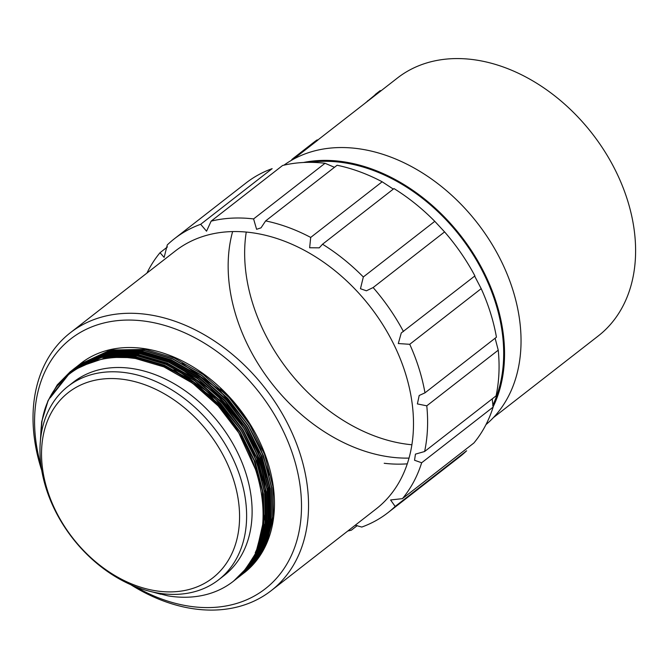 <?xml version="1.0" encoding="UTF-8"?>
<svg xmlns="http://www.w3.org/2000/svg" width="669" height="669" viewBox="0 0 669 669"><rect width="100%" height="100%" fill="white"/><g stroke="black" fill="none" stroke-linecap="round" stroke-linejoin="round"><path stroke-width="1" d="M357.263 525.583L351.325 530.208A173.664 127.01 52.1 0 1 347.796 531.002M387.936 512.697L459.394 457.044A173.664 127.01 -127.9 0 0 466.628 450.789L395.17 506.433A173.664 127.01 52.1 0 1 387.936 512.697A173.664 127.01 52.1 0 1 361.778 527.063L355.206 525.232M421.662 462.764A173.664 127.01 52.1 0 1 402.42 498.648L473.878 443.003A173.664 127.01 -127.9 0 0 493.12 407.112L421.662 462.764L414.546 460.255L415.441 454.134L424.614 451.516L496.072 395.872A173.664 127.01 -127.9 0 0 498.238 350.18L426.78 405.824A173.664 127.01 52.1 0 1 424.614 451.516M409.737 344.301A173.664 127.01 52.1 0 1 424.974 392.845L496.44 337.193A173.664 127.01 -127.9 0 0 481.195 288.648L409.737 344.301L398.298 343.548L401.275 332.953L474.915 275.904A173.664 127.01 -127.9 0 0 444.584 231.9L373.126 287.553A173.664 127.01 52.1 0 1 403.457 331.548M322.533 244.218A173.664 127.01 52.1 0 1 363.326 276.974L434.783 221.33A173.664 127.01 -127.9 0 0 393.991 188.574L322.533 244.218L319.255 247.848L309.647 247.756L310.7 237.428L382.158 181.784A173.664 127.01 -127.9 0 0 337.101 165.251L265.643 220.904A173.664 127.01 52.1 0 1 310.7 237.428M211.128 221.146A173.664 127.01 52.1 0 1 253.584 218.93L325.042 163.278A173.664 127.01 -127.9 0 0 282.586 165.494L211.128 221.146L206.545 231.198L200.683 224.291L272.141 168.647A173.664 127.01 -127.9 0 0 245.983 183.005L174.525 238.657A173.664 127.01 52.1 0 1 200.683 224.291M146.937 273.086A173.664 127.01 52.1 0 1 160.033 252.706L164.139 257.414L167.292 244.913A173.664 127.01 52.1 0 1 174.525 238.657M160.033 252.706L167.401 246.961M402.42 498.648L390.587 499.96L395.17 506.433M424.974 392.845L419.195 395.488L417.389 403.917L426.78 405.824M363.326 276.974L360.466 288.732L366.411 290.798L373.126 287.553M253.584 218.93L256.603 229.308L261.019 227.845L265.643 220.904M41.721 470.349A163.453 119.542 52.1 0 1 70.354 332.727L175.303 251A163.453 119.542 52.1 0 1 255.374 233.23A163.453 119.542 52.1 0 1 397.771 352.881A163.453 119.542 52.1 0 1 376.162 508.917L271.213 590.643A163.453 119.542 52.1 0 1 183.649 606.967A163.453 119.542 52.1 0 1 130.764 584.689M407.287 463.834A163.453 119.542 52.1 0 1 384.198 463.274M334.467 167.309L325.042 163.278M393.313 189.093L382.158 181.784M444.584 231.9L434.783 221.33M481.195 288.648L474.89 276.556M498.238 350.18L495.185 338.506M493.12 407.112L492.208 398.883M283.94 165.176A164.474 120.286 52.1 0 1 361.929 149.237A164.474 120.286 52.1 0 1 504.342 267.659A164.474 120.286 52.1 0 1 485.978 424.614M411.895 444.768A163.453 119.542 52.1 0 1 246.251 232.068M303.458 162.492A164.474 120.286 52.1 0 1 345.438 162.074A164.474 120.286 52.1 0 1 475.893 257.732A164.474 120.286 52.1 0 1 493.07 406.944M310.115 162.341A163.453 119.542 52.1 0 1 345.564 162.993A163.453 119.542 52.1 0 1 474.881 257.515A163.453 119.542 52.1 0 1 492.71 405.456M409.035 458.098A163.453 119.542 52.1 0 1 271.606 383.17A163.453 119.542 52.1 0 1 232.62 231.574M70.354 332.727A163.453 119.542 52.1 0 1 265.1 388.237A163.453 119.542 52.1 0 1 271.213 590.643M493.404 417.615L598.278 335.938A163.453 119.542 -127.9 0 0 592.157 133.532A163.453 119.542 -127.9 0 0 397.419 78.022L380.979 90.833L380.193 90.633L381.046 90.775M317.817 140.013L380.979 90.833M292.545 159.699L295.163 157.658A163.453 119.542 52.1 0 1 298.725 155.024L317.967 140.038L317.114 139.905A163.453 119.542 -127.9 0 0 313.552 142.53L294.31 157.516A163.453 119.542 52.1 0 1 297.872 154.882L317.114 139.905M135.121 586.529A158.344 115.804 -127.9 0 0 180.496 604.567A158.344 115.804 -127.9 0 0 299.662 482.851A158.344 115.804 -127.9 0 0 136.426 320.317A158.344 115.804 -127.9 0 0 41.01 465.683M249.228 423.795A122.586 89.654 -127.9 0 0 220.569 388.906M262.189 527.849A122.586 89.654 -127.9 0 0 263.193 524.103M263.803 521.402A122.586 89.654 -127.9 0 0 265.35 511.4M265.685 507.211A122.586 89.654 -127.9 0 0 215.075 393.188M244.068 572.94A132.805 97.13 -127.9 0 0 244.135 572.89A132.805 97.13 -127.9 0 0 239.168 408.433A132.805 97.13 -127.9 0 0 80.941 363.326A132.805 97.13 -127.9 0 0 80.523 363.652M243.299 573.534L257.097 559.685L266.463 543.571L273.42 517.179L272.91 486.48L264.589 454.51L249.688 424.539L229.024 397.453L203 374.364L174.074 357.915L145.307 349.427L110.393 350.021L79.427 364.521M241.927 574.604L255.717 560.764L265.083 544.641L272.04 518.249L271.53 487.55L263.21 455.581L248.316 425.609L227.652 398.523L201.62 375.434L172.702 358.985L143.935 350.497L109.005 351.091L78.741 365.048L69.3 373.862M240.547 575.674L254.337 561.851L263.711 545.712L270.669 519.32L270.159 488.621L261.838 456.651L246.936 426.68L226.273 399.594L200.248 376.505L171.323 360.056L142.564 351.568L107.625 352.162L76.676 366.662M236.433 578.727L239.845 576.226L252.966 562.913L262.34 546.782L269.298 520.39L268.787 489.691L260.467 457.721L245.565 427.75L224.901 400.664L198.877 377.575L169.951 361.126L141.184 352.638L106.271 353.232L75.304 367.733M237.804 577.815L251.603 563.967L260.96 547.852L267.918 521.46L267.408 490.762L259.087 458.792L244.193 428.821L223.53 401.735L197.497 378.646L168.58 362.197L139.813 353.709L104.899 354.302L73.925 368.795M236.425 578.886L250.223 565.046L259.589 548.923L266.546 522.531L266.036 491.832L257.716 459.862L242.814 429.891L222.15 402.805L196.126 379.716L167.2 363.267L138.441 354.779L103.511 355.373L73.239 369.321L58.429 384.918M235.053 579.956L248.835 566.125L258.217 549.993L265.175 523.593L264.665 492.902L256.344 460.933L241.442 430.961L220.778 403.875L194.754 380.786L165.828 364.337L137.061 355.849L102.131 356.443L71.867 370.4L50.2 397.821M233.757 580.968L247.471 567.195L256.837 551.064L263.795 524.663L263.285 493.973L254.964 462.003L240.071 432.032L219.407 404.946L193.374 381.857L164.457 365.408L135.69 356.92L100.776 357.514L70.513 371.446L57.308 384.834L47.859 401.024L41.645 421.796L40.073 445.671M149.981 591.354L168.086 595.887A132.805 97.13 52.1 0 0 233.147 581.445L240.915 574.42A132.805 97.13 52.1 0 1 233.147 581.445L233.172 581.428M242.705 574.002L255.893 560.63L265.259 544.507L272.216 518.115L271.706 487.417L263.385 455.447L248.483 425.476L227.82 398.389L201.795 375.301L172.87 358.852L144.111 350.364L109.172 350.957L78.139 365.525M241.325 575.072L254.504 561.709L263.887 545.578L270.836 519.186L270.326 488.487L262.014 456.517L247.112 426.546L226.448 399.46L200.416 376.371L171.498 359.922L142.731 351.434L107.818 352.028L77.445 366.052M239.954 576.143L253.141 562.763L262.507 546.648L269.465 520.256L268.955 489.557L260.634 457.588L245.74 427.616L225.077 400.53L199.044 377.441L170.127 360.992L141.36 352.504L106.43 353.098L76.074 367.122M238.582 577.213L251.753 563.85L261.136 547.719L268.093 521.327L267.583 490.628L259.263 458.658L244.361 428.687L223.697 401.601L197.673 378.512L168.747 362.063L139.988 353.575L105.058 354.169L74.694 368.193M237.202 578.284L250.398 564.904L259.764 548.789L266.714 522.397L266.203 491.698L257.891 459.728L242.989 429.757L222.325 402.671L196.293 379.582L167.375 363.133L138.608 354.645L103.687 355.239L73.322 369.263M235.831 579.354L249.01 565.991L258.385 549.859L265.342 523.459L264.832 492.769L256.511 460.799L241.618 430.828L220.954 403.742L194.922 380.653L166.004 364.204L137.237 355.716L102.307 356.309L72.043 370.258L51.622 395.136M233.841 580.901L247.647 567.044L257.013 550.93L263.971 524.529L263.461 493.839L255.14 461.869L240.238 431.898L219.574 404.812L193.55 381.723L164.624 365.274L135.866 356.786L100.944 357.38L70.688 371.32L57.475 384.7L48.026 400.89L41.98 420.776L40.182 443.555M152.206 591.889L160.836 594.264M269.206 475.132L260.843 449.384L248.35 425.325L219.348 389.902L182.152 363.451M243.432 571.619L263.569 544.198L270.46 518.074L269.95 487.701L261.721 456.057L246.97 426.396L226.523 399.602L200.767 376.747L172.142 360.474L143.676 352.07L109.106 352.663L79.151 366.47M266.454 477.273L258.1 451.525L245.598 427.466L225.152 400.672L199.395 377.818L170.771 361.544L142.305 353.14L107.734 353.734L77.78 367.54M244.662 570.13L260.826 546.339L267.709 520.214L267.199 489.842L258.97 458.198L244.227 428.536L215.226 393.113L178.029 366.662M246.2 568.173L259.447 547.401L266.337 521.285L265.827 490.904L257.598 459.269L242.847 429.607L222.401 402.813L196.644 379.959L168.019 363.685L139.553 355.281L105.167 355.833L75.313 369.464M262.332 480.484L253.977 454.736L241.476 430.677L212.483 395.254L175.286 368.795M255.24 552.719L256.704 549.542L263.586 523.426L263.076 493.045L254.847 461.409L240.104 431.748L211.103 396.324L173.907 369.865M256.812 472.239L238.724 432.818L218.278 406.024L192.521 383.17L163.897 366.896L135.431 358.492L125.571 357.371M153.878 592.257L168.086 595.887M264.163 542.216L270.335 516.276L269.39 486.455L261.094 455.581L246.627 426.663L226.181 399.87L200.424 377.015L171.799 360.742L143.333 352.337L108.763 352.931L78.808 366.737M262.792 543.287L268.963 517.346L268.01 487.525L259.714 456.651L245.255 427.734L224.809 400.94L199.044 378.085L170.428 361.812L141.962 353.408L107.391 354.001L77.437 367.808M260.04 545.427L266.212 519.487L265.267 489.666L256.971 458.792L242.504 429.874L222.058 403.081L196.301 380.226L167.676 363.953L139.211 355.548L111.188 354.996M257.699 546.531L263.553 520.691L262.407 491.13L254.095 460.598L239.761 432.015L219.307 405.222L193.55 382.367L164.934 366.094L136.468 357.689L107.04 357.338L80.28 366.503M240.915 574.42C285.42 531.88 259.622 429.155 192.747 383.521C127.771 333.555 45.801 358.517 41.018 429.983L40.408 440.712M218.621 579.806L224.115 575.524A122.586 89.654 -127.9 0 0 219.532 423.72A122.586 89.654 -127.9 0 0 73.473 382.091L67.979 386.373A122.586 89.654 52.1 0 1 214.038 428.001A122.586 89.654 52.1 0 1 218.621 579.806A122.586 89.654 52.1 0 1 152.95 592.057A122.586 89.654 52.1 0 1 50.493 500.395A122.586 89.654 52.1 0 1 67.979 386.373M149.797 589.657A117.476 85.916 -127.9 0 0 221.314 451.876A117.476 85.916 -127.9 0 0 50.543 414.17A117.476 85.916 -127.9 0 0 149.797 589.657M292.537 159.699L291.776 159.573A163.453 119.542 52.1 0 1 294.31 157.516M298.725 155.024L297.872 154.882M364.898 103.352L380.126 90.691M368.025 100.919L367.549 100.835M379.666 91.87L378.813 91.728M80.104 363.978L80.941 363.326M375.242 94.488L380.184 90.641"/></g></svg>
